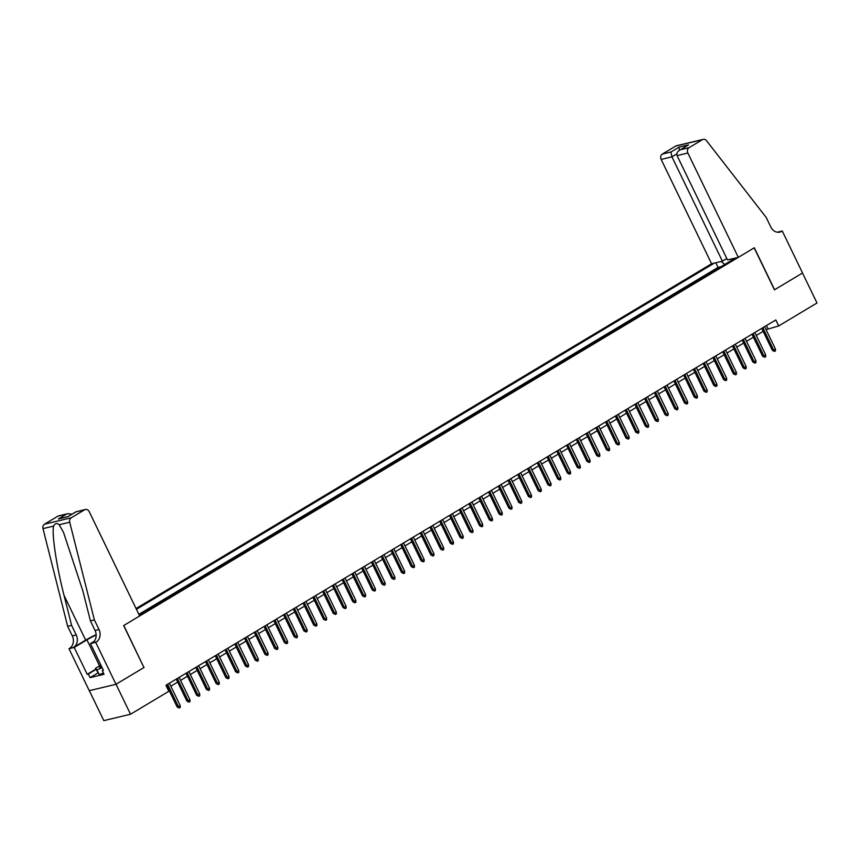 <?xml version="1.0" encoding="UTF-8"?>
<svg xmlns="http://www.w3.org/2000/svg" width="860" height="860" viewBox="0 0 860 860"><rect width="100%" height="100%" fill="white"/><g stroke="black" fill="none" stroke-linecap="round" stroke-linejoin="round"><path stroke-width="1.29" d="M726.818 258.516L722.389 261.171L711.586 263.751L136.052 608.525M89.332 690.666L103.813 720.626L130.526 714.241L168.829 691.289L165.937 685.302L775.806 319.952L778.698 325.951L817 303L802.509 273.028L774.451 289.831L754.166 247.863L123.797 625.478L143.921 667.489M715.23 270.169L720.562 266.976M710.726 272.652L705.479 276.006M695.718 281.854L701.04 278.661M685.957 287.702L691.289 284.51M676.196 293.55L681.529 290.358M666.446 299.398L671.767 296.206M656.685 305.236L662.017 302.043M646.924 311.083L652.256 307.891M637.174 316.931L642.495 313.739M627.413 322.779L632.745 319.587M617.652 328.617L622.984 325.435M607.891 334.465L613.223 331.272M598.141 340.313L603.462 337.12M588.38 346.161L593.712 342.968M578.619 351.998L583.951 348.816M568.868 357.846L574.19 354.653M559.107 363.694L564.439 360.501M549.346 369.542L554.678 366.349M539.596 375.39L544.917 372.197M529.835 381.227L535.156 378.035M520.074 387.075L525.406 383.882M510.313 392.923L515.645 389.731M500.563 398.771L505.884 395.579M490.802 404.608L496.134 401.426M481.041 410.456L486.373 407.264M471.291 416.304L476.612 413.112M461.53 422.152L466.851 418.96M451.769 427.99L457.101 424.808M442.008 433.838L447.34 430.645M432.257 439.686L437.579 436.493M422.496 445.534L427.829 442.341M412.736 451.382L418.067 448.189M402.985 457.219L408.306 454.026M393.224 463.067L398.546 459.874M383.463 468.915L388.795 465.722M373.702 474.763L379.034 471.57M363.952 480.6L369.273 477.418M354.191 486.448L359.523 483.255M344.43 492.296L349.762 489.103M334.68 498.144L340.001 494.952M324.919 503.981L330.24 500.799M315.158 509.829L320.49 506.637M305.397 515.678L310.729 512.485M295.646 521.525L300.968 518.333M285.885 527.373L291.217 524.181M276.125 533.211L281.457 530.018M266.374 539.059L271.695 535.866M256.613 544.907L261.934 541.714M246.852 550.755L252.184 547.562M237.091 556.592L242.423 553.41M227.341 562.44L232.662 559.247M217.58 568.288L222.912 565.095M207.819 574.136L213.151 570.943M198.069 579.984L203.39 576.791M188.308 585.821L193.629 582.629M178.547 591.669L183.879 588.476M168.786 597.517L174.118 594.324M159.035 603.365L164.357 600.172M149.275 609.202L154.606 606.01M139.202 615.029L144.846 611.858M139.277 615.19L735.493 258.032M714.402 263.074L136.439 609.31M720.476 266.804L718.057 267.385L138.869 614.352M144.76 611.686L145.372 611.546M154.52 605.849L155.133 605.698M164.281 600L164.883 599.85M174.032 594.153L174.644 594.013M183.793 588.304L184.405 588.165M193.554 582.467L194.156 582.317M203.304 576.619L203.917 576.469M213.065 570.771L213.678 570.621M222.826 564.923L223.439 564.784M232.587 559.075L233.189 558.936M242.337 553.238L242.95 553.087M252.098 547.39L252.711 547.24M261.859 541.542L262.461 541.402M271.609 535.694L272.222 535.554M281.37 529.857L281.983 529.706M291.131 524.009L291.744 523.858M300.892 518.161L301.494 518.021M310.643 512.313L311.255 512.173M320.404 506.475L321.017 506.325M330.165 500.627L330.767 500.477M339.915 494.779L340.528 494.629M349.676 488.931L350.289 488.792M359.437 483.083L360.05 482.944M369.198 477.246L369.8 477.096M378.948 471.398L379.561 471.248M388.709 465.55L389.322 465.41M398.47 459.702L399.072 459.562M408.221 453.865L408.833 453.714M417.981 448.017L418.594 447.866M427.742 442.169L428.355 442.029M437.503 436.321L438.106 436.181M447.254 430.484L447.866 430.333M457.015 424.636L457.627 424.485M466.776 418.788L467.378 418.637M476.526 412.94L477.139 412.8M486.287 407.092L486.9 406.952M496.048 401.254L496.661 401.104M505.809 395.406L506.411 395.256M515.559 389.558L516.172 389.419M525.32 383.71L525.933 383.571M535.081 377.873L535.683 377.723M544.832 372.025L545.444 371.875M554.592 366.177L555.205 366.037M564.353 360.329L564.966 360.19M574.114 354.492L574.716 354.341M583.865 348.644L584.478 348.493M593.626 342.796L594.238 342.645M603.387 336.948L603.989 336.808M613.137 331.1L613.75 330.96M622.898 325.263L623.511 325.112M632.659 319.415L633.272 319.264M642.42 313.567L643.022 313.427M652.17 307.719L652.783 307.579M661.931 301.881L662.544 301.731M671.692 296.034L672.294 295.883M681.442 290.185L682.055 290.046M691.203 284.337L691.816 284.198M700.964 278.5L701.577 278.35M144.093 667.446L116.035 684.259L130.526 714.241M766.056 329.627L778.698 325.951M167.367 688.269L167.936 687.936M170.817 686.205L177.697 682.087M180.578 680.357L187.458 676.239M190.339 674.519L197.209 670.391M200.09 668.671L206.97 664.554M209.851 662.823L216.731 658.706M219.612 656.976L226.481 652.858M229.362 651.128L236.242 647.01M239.123 645.29L246.003 641.162M248.884 639.442L255.764 635.325M258.645 633.594L265.514 629.477M268.395 627.746L275.275 623.629M278.156 621.909L285.036 617.781M287.917 616.061L294.786 611.944M297.667 610.213L304.548 606.096M307.428 604.365L314.308 600.248M317.19 598.528L324.069 594.4M326.95 592.68L333.82 588.562M336.701 586.832L343.581 582.714M346.462 580.984L353.342 576.866M356.223 575.136L363.092 571.018M365.973 569.298L372.853 565.17M375.734 563.45L382.614 559.333M385.495 557.603L392.375 553.485M395.256 551.755L402.125 547.637M405.006 545.917L411.886 541.789M414.767 540.069L421.647 535.952M424.528 534.221L431.397 530.104M434.279 528.373L441.159 524.256M444.039 522.536L450.919 518.408M453.8 516.688L460.68 512.571M463.562 510.84L470.431 506.723M473.312 504.992L480.192 500.875M483.073 499.144L489.953 495.027M492.834 493.307L499.703 489.179M502.584 487.459L509.464 483.341M512.345 481.611L519.225 477.493M522.106 475.763L528.986 471.645M531.856 469.925L538.736 465.798M541.617 464.077L548.497 459.96M551.378 458.229L558.258 454.112M561.139 452.381L568.009 448.264M570.889 446.544L577.769 442.416M580.65 440.696L587.53 436.579M590.412 434.848L597.281 430.731M600.162 429L607.042 424.883M609.923 423.152L616.803 419.035M619.684 417.315L626.564 413.187M629.445 411.467L636.314 407.35M639.195 405.619L646.075 401.502M648.956 399.771L655.836 395.654M658.717 393.934L665.586 389.806M668.467 388.086L675.347 383.969M678.228 382.238L685.108 378.12M687.989 376.39L694.869 372.272M697.75 370.552L704.62 366.425M707.5 364.704L714.38 360.587M717.261 358.856L724.141 354.739M727.022 353.008L733.892 348.891M736.773 347.16L743.653 343.043M746.534 341.323L753.414 337.195M756.295 335.475L763.175 331.358M766.432 325.564L767.872 328.541M731.613 258.957L731.451 260.451M724.84 264.418L721.11 261.472M718.057 267.385L715.81 262.741M761.734 328.38L772.355 350.353L773.656 350.041L762.852 327.703M775.408 348.988L775.483 350.848L774.505 351.439L773.656 350.041L775.408 348.988L764.615 326.649M774.505 351.439L772.355 350.353M103.404 673.004L99.266 674.649L95.46 668.317L100.867 665.081M102.168 667.779L96.944 669.854L95.46 668.317M99.266 674.649L96.944 669.854M101.168 665.704A8.74 1.225 -25.8 0 0 99.975 667.51A8.74 1.225 -25.8 0 0 101.867 667.145M738.31 257.355L687.871 153.026L677.078 155.606L727.506 259.946L738.31 257.355L754.306 247.766L774.602 289.745L802.552 272.996L782.267 231.017L777.3 232.211M711.586 263.751L661.157 159.423A4.031 3.365 -103.5 0 1 662.34 154.069L675.659 146.093A4.031 3.365 -103.5 0 1 676.465 145.759L703.179 139.374A4.031 3.365 76.5 0 1 706.544 140.728L766.206 217.451L770.839 227.04A9.417 7.847 76.5 0 0 779.859 232.103A9.417 7.847 76.5 0 0 781.729 231.34L782.267 231.017M662.34 154.069L670.972 152.005L679.067 147.157L688.527 144.888L680.432 149.737L689.064 147.673L702.383 139.696L675.659 146.093M722.389 261.171L671.95 156.843L661.157 159.423M703.179 139.374A4.031 3.365 76.5 0 0 702.383 139.696M689.064 147.673A4.031 3.365 76.5 0 0 687.871 153.026M670.972 152.005L671.95 156.843L676.809 153.929M679.067 147.157L679.368 150.317M688.527 144.888L686.957 145.824M677.078 155.606C676.347 153.295 677.465 151.338 680.432 149.737L687.71 145.319M94.374 619.909L90.418 620.855L82.861 590.906L63.447 532.2L59.157 524.75C57.082 522.783 55.223 523.224 53.567 526.094C51.675 534.092 56.631 566.826 64.048 595.41L71.606 625.36L76.239 634.959A9.417 7.847 -103.5 0 1 73.476 647.44L68.983 648.709L89.268 690.677L115.993 684.291L143.942 667.543L123.657 625.564L139.653 615.975L89.225 511.646A4.031 3.365 76.5 0 0 85.355 509.475A4.031 3.365 76.5 0 0 84.559 509.808L71.24 517.784A4.031 3.365 76.5 0 0 69.714 522.224L94.374 619.909L99.007 629.509A9.417 7.847 -103.5 0 1 96.234 641.99L95.696 642.312L115.993 684.291M71.606 625.36L67.65 626.306L72.294 635.905A9.417 7.847 -103.5 0 1 69.52 648.386M96.234 641.99L92.278 642.936A9.417 7.847 -103.5 0 0 95.052 630.455L90.418 620.855M84.559 509.808L75.927 511.872L67.832 516.72L58.372 518.988L66.467 514.13L57.835 516.204L44.516 524.181L71.24 517.784M53.567 526.094L43 528.62L67.65 626.306M95.696 642.312L90.461 643.57L103.447 670.424L102.297 670.703L103.297 670.112M97.75 673.058L90.096 677.637L104.038 674.304L102.297 670.703M90.096 677.637L88.354 674.036L87.204 674.315L74.218 647.451L68.983 648.709M96.169 635.024A15.136 2.118 -25.8 0 0 86.946 639.829L74.218 647.451M90.461 643.57L94.084 641.399M96.148 634.659A17.523 2.451 -25.8 0 0 85.667 640.13L73.476 647.44M43 528.62A4.031 3.365 -103.5 0 1 44.516 524.181M57.835 516.204A4.031 3.365 -103.5 0 1 58.641 515.871L67.822 513.678L72.046 514.13M87.204 674.315L95.858 669.134M96.008 669.456L88.354 674.036M75.927 511.872L85.355 509.475M58.372 518.988L68.026 516.538M66.467 514.13L67.822 513.678M751.973 334.228L762.594 356.201L763.895 355.889L753.102 333.551M765.647 354.836L765.722 356.696L764.755 357.276L763.895 355.889L765.647 354.836L754.854 332.498M764.755 357.276L762.594 356.201M742.212 340.076L752.833 362.038L754.134 361.727L743.341 339.399M755.897 360.673L755.972 362.544L754.994 363.124L754.134 361.727L755.897 360.673L745.093 338.346M754.994 363.124L752.833 362.038M732.462 345.913L743.083 367.887L744.384 367.575L733.58 345.247M746.136 366.521L746.211 368.381L745.233 368.972L744.384 367.575L746.136 366.521L735.343 344.193M745.233 368.972L743.083 367.887M722.701 351.762L733.322 373.735L734.623 373.423L723.83 351.084M736.375 372.369L736.45 374.229L735.472 374.82L734.623 373.423L736.375 372.369L725.582 350.041M735.472 374.82L733.322 373.735M712.94 357.61L723.561 379.582L724.862 379.271L714.069 356.932M726.625 378.217L726.7 380.077L725.722 380.658L724.862 379.271L726.625 378.217L715.821 355.879M725.722 380.658L723.561 379.582M703.19 363.457L713.811 385.42L715.101 385.108L704.308 362.78M716.864 384.065L716.939 385.925L715.961 386.505L715.101 385.108L716.864 384.065L706.071 361.727M715.961 386.505L713.811 385.42M693.429 369.295L704.05 391.268L705.351 390.956L694.547 368.628M707.103 389.902L707.178 391.773L706.2 392.353L705.351 390.956L707.103 389.902L696.31 367.575M706.2 392.353L704.05 391.268M683.668 375.143L694.289 397.116L695.589 396.804L684.796 374.465M697.342 395.75L697.417 397.61L696.449 398.202L695.589 396.804L697.342 395.75L686.549 373.423M696.449 398.202L694.289 397.116M673.907 380.991L684.528 402.964L685.828 402.652L675.036 380.313M687.591 401.598L687.667 403.458L686.688 404.039L685.828 402.652L687.591 401.598L676.788 379.26M686.688 404.039L684.528 402.964M664.157 386.839L674.778 408.801L676.078 408.5L665.274 386.161M677.83 407.446L677.906 409.306L676.928 409.887L676.078 408.5L677.83 407.446L667.038 385.108M676.928 409.887L674.778 408.801M654.395 392.676L665.016 414.649L666.317 414.337L655.524 392.01M668.07 413.284L668.145 415.154L667.166 415.735L666.317 414.337L668.07 413.284L657.276 390.956M667.166 415.735L665.016 414.649M644.634 398.524L655.255 420.497L656.556 420.185L645.763 397.858M658.319 419.132L658.394 420.991L657.416 421.583L656.556 420.185L658.319 419.132L647.515 396.804M657.416 421.583L655.255 420.497M634.884 404.372L645.505 426.345L646.795 426.033L636.002 403.695M648.558 424.98L648.633 426.839L647.655 427.431L646.795 426.033L648.558 424.98L637.765 402.641M647.655 427.431L645.505 426.345M625.123 410.22L635.744 432.193L637.045 431.881L626.241 409.543M638.797 430.828L638.872 432.688L637.894 433.268L637.045 431.881L638.797 430.828L628.004 408.489M637.894 433.268L635.744 432.193M615.362 416.068L625.983 438.03L627.284 437.719L616.491 415.391M629.036 436.665L629.111 438.535L628.144 439.116L627.284 437.719L629.036 436.665L618.243 414.337M628.144 439.116L625.983 438.03M605.601 421.905L616.222 443.878L617.523 443.566L606.73 421.239M619.286 442.513L619.361 444.373L618.383 444.964L617.523 443.566L619.286 442.513L608.482 420.185M618.383 444.964L616.222 443.878M595.851 427.753L606.472 449.726L607.773 449.414L596.969 427.076M609.525 448.361L609.6 450.221L608.622 450.812L607.773 449.414L609.525 448.361L598.732 426.033M608.622 450.812L606.472 449.726M586.09 433.601L596.711 455.574L598.012 455.262L587.219 432.924M599.764 454.209L599.839 456.069L598.861 456.649L598.012 455.262L599.764 454.209L588.971 431.87M598.861 456.649L596.711 455.574M576.329 439.449L586.95 461.411L588.251 461.1L577.458 438.772M590.014 460.057L590.089 461.917L589.111 462.497L588.251 461.1L590.014 460.057L579.21 437.719M589.111 462.497L586.95 461.411M566.579 445.286L577.2 467.26L578.5 466.948L567.697 444.62M580.253 465.894L580.328 467.765L579.35 468.345L578.5 466.948L580.253 465.894L569.46 443.566M579.35 468.345L577.2 467.26M556.818 451.135L567.439 473.108L568.739 472.796L557.936 450.457M570.492 471.742L570.567 473.602L569.589 474.193L568.739 472.796L570.492 471.742L559.699 449.414M569.589 474.193L567.439 473.108M547.057 456.983L557.678 478.956L558.978 478.644L548.185 456.305M560.731 477.59L560.806 479.45L559.838 480.031L558.978 478.644L560.731 477.59L549.938 455.252M559.838 480.031L557.678 478.956M537.296 462.831L547.917 484.793L549.217 484.492L538.424 462.153M550.98 483.438L551.056 485.298L550.077 485.878L549.217 484.492L550.98 483.438L540.177 461.1M550.077 485.878L547.917 484.793M527.545 468.668L538.166 490.641L539.467 490.329L528.663 468.001M541.219 489.275L541.295 491.146L540.317 491.726L539.467 490.329L541.219 489.275L530.427 466.948M540.317 491.726L538.166 490.641M517.784 474.516L528.405 496.489L529.706 496.177L518.913 473.849M531.458 495.123L531.534 496.983L530.556 497.575L529.706 496.177L531.458 495.123L520.665 472.796M530.556 497.575L528.405 496.489M508.023 480.364L518.644 502.337L519.945 502.025L509.152 479.687M521.708 500.971L521.784 502.831L520.805 503.423L519.945 502.025L521.708 500.971L510.904 478.633M520.805 503.423L518.644 502.337M498.273 486.212L508.894 508.185L510.195 507.873L499.391 485.534M511.947 506.819L512.023 508.679L511.044 509.26L510.195 507.873L511.947 506.819L501.154 484.481M511.044 509.26L508.894 508.185M488.512 492.06L499.133 514.022L500.434 513.71L489.63 491.382M502.186 512.657L502.262 514.527L501.283 515.108L500.434 513.71L502.186 512.657L491.393 490.329M501.283 515.108L499.133 514.022M478.751 497.897L489.372 519.87L490.673 519.558L479.88 497.231M492.425 518.505L492.5 520.365L491.533 520.956L490.673 519.558L492.425 518.505L481.632 496.177M491.533 520.956L489.372 519.87M468.99 503.745L479.611 525.718L480.912 525.406L470.119 503.068M482.675 524.353L482.75 526.212L481.772 526.804L480.912 525.406L482.675 524.353L471.871 502.025M481.772 526.804L479.611 525.718M459.24 509.593L469.861 531.566L471.162 531.254L460.358 508.916M472.914 530.201L472.989 532.06L472.011 532.641L471.162 531.254L472.914 530.201L462.121 507.862M472.011 532.641L469.861 531.566M449.479 515.441L460.1 537.403L461.401 537.091L450.608 514.764M463.153 536.049L463.228 537.909L462.25 538.489L461.401 537.091L463.153 536.049L452.36 513.71M462.25 538.489L460.1 537.403M439.718 521.278L450.339 543.251L451.64 542.939L440.847 520.612M453.403 541.886L453.478 543.756L452.5 544.337L451.64 542.939L453.403 541.886L442.599 519.558M452.5 544.337L450.339 543.251M429.968 527.126L440.589 549.099L441.889 548.788L431.086 526.449M443.642 547.734L443.717 549.594L442.739 550.185L441.889 548.788L443.642 547.734L432.849 525.406M442.739 550.185L440.589 549.099M420.207 532.974L430.828 554.947L432.128 554.635L421.325 532.297M433.881 553.582L433.956 555.442L432.978 556.022L432.128 554.635L433.881 553.582L423.088 531.244M432.978 556.022L430.828 554.947M410.446 538.822L421.067 560.784L422.367 560.483L411.575 538.145M424.12 559.43L424.195 561.29L423.227 561.87L422.367 560.483L424.12 559.43L413.327 537.091M423.227 561.87L421.067 560.784M400.685 544.659L411.306 566.633L412.606 566.321L401.813 543.993M414.369 565.267L414.445 567.138L413.466 567.718L412.606 566.321L414.369 565.267L403.566 542.939M413.466 567.718L411.306 566.633M390.935 550.508L401.555 572.48L402.856 572.169L392.052 549.841M404.608 571.115L404.684 572.975L403.706 573.566L402.856 572.169L404.608 571.115L393.815 548.788M403.706 573.566L401.555 572.48M381.173 556.355L391.794 578.328L393.095 578.017L382.302 555.678M394.847 576.963L394.923 578.823L393.955 579.414L393.095 578.017L394.847 576.963L384.054 554.625M393.955 579.414L391.794 578.328M371.412 562.203L382.034 584.176L383.334 583.865L372.541 561.526M385.097 582.811L385.173 584.671L384.194 585.251L383.334 583.865L385.097 582.811L374.293 560.473M384.194 585.251L382.034 584.176M361.662 568.051L372.283 590.014L373.584 589.702L362.78 567.374M375.336 588.659L375.411 590.519L374.433 591.1L373.584 589.702L375.336 588.659L364.543 566.321M374.433 591.1L372.283 590.014M351.901 573.889L362.522 595.862L363.823 595.55L353.03 573.222M365.575 594.496L365.65 596.356L364.672 596.947L363.823 595.55L365.575 594.496L354.782 572.169M364.672 596.947L362.522 595.862M342.14 579.737L352.761 601.71L354.062 601.398L343.269 579.059M355.814 600.345L355.889 602.204L354.922 602.795L354.062 601.398L355.814 600.345L345.021 578.017M354.922 602.795L352.761 601.71M332.379 585.585L343 607.558L344.301 607.246L333.508 584.908M346.064 606.192L346.139 608.052L345.161 608.633L344.301 607.246L346.064 606.192L335.26 583.854M345.161 608.633L343 607.558M322.629 591.433L333.25 613.395L334.551 613.083L323.747 590.755M336.303 612.041L336.378 613.9L335.4 614.481L334.551 613.083L336.303 612.041L325.51 589.702M335.4 614.481L333.25 613.395M312.868 597.27L323.489 619.243L324.79 618.931L313.997 596.603M326.542 617.878L326.617 619.748L325.65 620.329L324.79 618.931L326.542 617.878L315.749 595.55M325.65 620.329L323.489 619.243M303.107 603.118L313.728 625.091L315.029 624.779L304.236 602.441M316.792 623.726L316.867 625.586L315.889 626.177L315.029 624.779L316.792 623.726L305.988 601.398M315.889 626.177L313.728 625.091M293.357 608.966L303.978 630.939L305.279 630.627L294.475 608.289M307.031 629.574L307.106 631.433L306.128 632.014L305.279 630.627L307.031 629.574L296.238 607.235M306.128 632.014L303.978 630.939M283.596 614.814L294.217 636.776L295.517 636.475L284.724 614.137M297.27 635.422L297.345 637.282L296.367 637.862L295.517 636.475L297.27 635.422L286.477 613.083M296.367 637.862L294.217 636.776M273.835 620.651L284.456 642.624L285.756 642.312L274.964 619.985M287.519 641.259L287.584 643.13L286.616 643.71L285.756 642.312L287.519 641.259L276.716 618.931M286.616 643.71L284.456 642.624M264.074 626.499L274.695 648.472L275.995 648.161L265.202 625.833M277.758 647.107L277.834 648.967L276.856 649.558L275.995 648.161L277.758 647.107L266.955 624.779M276.856 649.558L274.695 648.472M254.323 632.347L264.945 654.32L266.245 654.008L255.441 631.67M267.998 652.955L268.073 654.815L267.094 655.406L266.245 654.008L267.998 652.955L257.204 630.616M267.094 655.406L264.945 654.32M244.562 638.195L255.183 660.168L256.484 659.856L245.691 637.518M258.236 658.803L258.312 660.663L257.344 661.243L256.484 659.856L258.236 658.803L247.444 636.464M257.344 661.243L255.183 660.168M234.801 644.043L245.423 666.005L246.723 665.694L235.93 643.366M248.486 664.651L248.561 666.511L247.583 667.091L246.723 665.694L248.486 664.651L237.682 642.312M247.583 667.091L245.423 666.005M225.051 649.88L235.672 671.853L236.973 671.542L226.169 649.214M238.725 670.488L238.8 672.348L237.822 672.939L236.973 671.542L238.725 670.488L227.932 648.161M237.822 672.939L235.672 671.853M215.29 655.728L225.911 677.701L227.212 677.39L216.419 655.051M228.964 676.336L229.04 678.196L228.061 678.787L227.212 677.39L228.964 676.336L218.171 654.008M228.061 678.787L225.911 677.701M205.529 661.576L216.15 683.549L217.451 683.238L206.658 660.899M219.214 682.184L219.278 684.044L218.311 684.625L217.451 683.238L219.214 682.184L208.41 659.846M218.311 684.625L216.15 683.549M195.768 667.424L206.4 689.387L207.69 689.075L196.897 666.747M209.453 688.032L209.528 689.892L208.55 690.472L207.69 689.075L209.453 688.032L198.649 665.694M208.55 690.472L206.4 689.387M186.018 673.262L196.639 695.235L197.94 694.923L187.136 672.595M199.692 693.87L199.767 695.74L198.789 696.32L197.94 694.923L199.692 693.87L188.899 671.542M198.789 696.32L196.639 695.235M176.257 679.11L186.878 701.083L188.179 700.771L177.386 678.433M189.931 699.717L190.006 701.577L189.039 702.168L188.179 700.771L189.931 699.717L179.138 677.39M189.039 702.168L186.878 701.083M166.496 684.958L177.117 706.931L178.418 706.619L167.625 684.28M180.181 705.566L180.256 707.425L179.278 708.006L178.418 706.619L180.181 705.566L169.377 683.227M179.278 708.006L177.117 706.931M777.849 232.275L781.729 231.34M76.239 634.959L72.294 635.905M95.052 630.455L99.007 629.509M69.714 522.224L59.157 524.75M64.048 595.41L85.667 640.13M99.545 665.876L86.946 639.829M67.983 516.57L76.078 511.711"/></g></svg>
